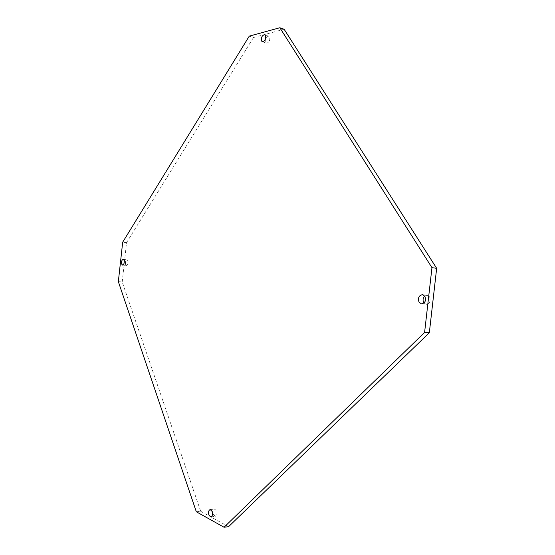 <?xml version="1.0" encoding="UTF-8"?>
<svg xmlns="http://www.w3.org/2000/svg" width="555" height="555" viewBox="0 0 555 555"><rect width="100%" height="100%" fill="white"/><g stroke="black" fill="none" stroke-linecap="round" stroke-linejoin="round"><path stroke-width="0.42" stroke-dasharray="2.77 2.08" d="M423.999 303.016L426.254 304.362C429.868 303.529 430.985 301.018 429.605 296.821L427.17 295.163L424.693 296.03M265.907 42.513L266.636 43.137C269.279 42.409 270.257 40.272 269.57 36.713L268.856 36.11C266.206 36.824 265.221 38.961 265.907 42.513M213.28 514.429L215.326 516.379C216.894 515.664 217.345 513.881 216.665 511.023L214.632 509.088C213.058 509.788 212.607 511.571 213.28 514.429M125.569 264.513L126.464 265.47C127.886 264.881 128.378 263.306 127.955 260.739L127.067 259.796C125.645 260.378 125.146 261.953 125.569 264.513M118.34 281.642L122.211 281.989L200.702 511.294L196.317 511.772M122.211 281.989L126.547 242.674L122.683 242.202M249.264 36.137L253.462 37.525L126.547 242.674M253.462 37.525L284.125 29.242M228.556 526.688L200.702 511.294M421.543 303.911L426.254 304.362M262.39 41.736L266.636 43.137M210.886 516.892L215.326 516.379M122.579 265.068L126.464 265.47M123.182 259.372L127.067 259.796M210.199 509.566L214.632 509.088M264.61 34.681L268.856 36.11M422.459 294.663L427.17 295.163"/><path stroke-width="0.83" d="M424.693 296.03C422.91 298.007 422.605 300.22 423.777 302.683L423.999 303.016M419.067 302.225L421.543 303.911C425.151 303.079 426.268 300.546 424.894 296.328L422.459 294.663C418.838 295.475 417.7 297.993 419.067 302.225M261.662 41.112L262.39 41.736C265.033 41.008 266.005 38.857 265.325 35.284L264.61 34.681C261.967 35.402 260.989 37.546 261.662 41.112M208.853 514.929L210.886 516.892C212.454 516.178 212.898 514.381 212.225 511.516L210.199 509.566C208.631 510.274 208.18 512.057 208.853 514.929M121.691 264.111L122.579 265.068C123.994 264.471 124.493 262.89 124.07 260.323L123.182 259.372C121.774 259.962 121.274 261.537 121.691 264.111M249.264 36.137L122.683 242.202L118.34 281.642L196.317 511.772L224.067 527.25L424.596 332.452L431.963 267.663L279.838 27.75L249.264 36.137M431.963 267.663L436.66 268.308L284.125 29.242L279.838 27.75M436.66 268.308L429.334 332.75L424.596 332.452M224.067 527.25L228.556 526.688L429.334 332.75"/></g></svg>

